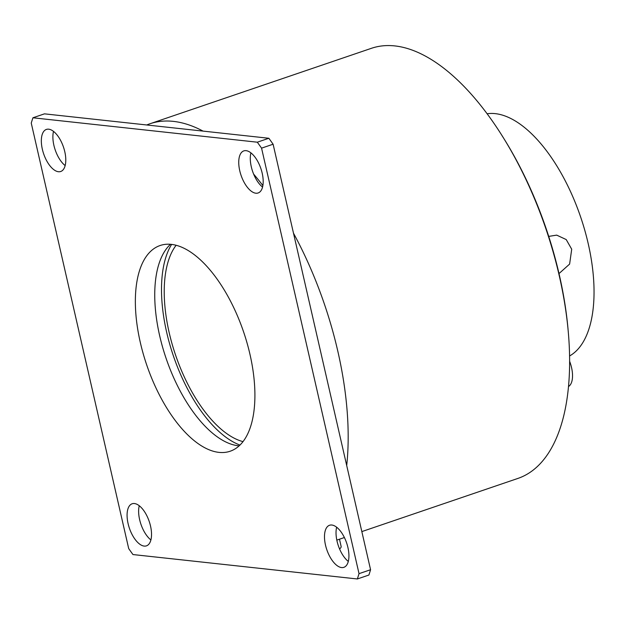 <?xml version="1.0" encoding="UTF-8"?>
<svg xmlns="http://www.w3.org/2000/svg" width="625" height="625" viewBox="0 0 625 625"><rect width="100%" height="100%" fill="white"/><g stroke="black" fill="none" stroke-linecap="round" stroke-linejoin="round"><path stroke-width="0.94" d="M339.484 539.203L341.141 546.461A29.633 5.609 167.1 0 1 339.57 548.945M569.641 361.336A21.734 10.234 71.2 0 1 571.547 367.562A21.734 10.234 71.2 0 1 568.523 386.5M559.008 273.578L569.617 264.078L571.711 249.219L566.211 239.562L556.688 235.125L548.719 236.398M501.977 135.57A222.242 104.68 71.2 0 1 559.273 274.742A222.242 104.68 71.2 0 1 568.078 329.602M487.078 113.766A128.406 60.484 71.2 0 1 588.203 243.602A128.406 60.484 71.2 0 1 569.586 355.961M346.703 465.547A227.188 107.008 -108.8 0 0 337.836 351.297A227.188 107.008 -108.8 0 0 293.492 233.188M171.609 244.414A113.594 53.5 -108.8 0 0 166.672 332.305A113.594 53.5 -108.8 0 0 239.969 445.078M203.062 131.102A227.188 107.008 -108.8 0 0 149.914 123.773L371.367 48.328A227.188 107.008 71.2 0 1 559.289 275.859A227.188 107.008 71.2 0 1 517.891 478.43L361.836 531.594M325.492 545.07A22.227 10.469 71.2 0 1 329.539 525.258A22.227 10.469 71.2 0 1 347.922 547.516A22.227 10.469 71.2 0 1 343.875 567.328A22.227 10.469 71.2 0 1 325.492 545.07M348.305 561.422A22.227 10.469 71.2 0 1 337.039 541.141A22.227 10.469 71.2 0 1 336.656 527.227M239.75 170.719A22.227 10.469 71.2 0 1 243.797 150.898A22.227 10.469 71.2 0 1 262.18 173.156A22.227 10.469 71.2 0 1 258.133 192.977A22.227 10.469 71.2 0 1 239.75 170.719M262.562 187.07A22.227 10.469 71.2 0 1 251.297 166.781A22.227 10.469 71.2 0 1 250.914 152.875M42.344 149.234A22.227 10.469 71.2 0 1 46.398 129.422A22.227 10.469 71.2 0 1 64.781 151.68A22.227 10.469 71.2 0 1 60.734 171.492A22.227 10.469 71.2 0 1 42.344 149.234M65.164 165.586A22.227 10.469 71.2 0 1 53.891 145.305A22.227 10.469 71.2 0 1 53.516 131.391M128.086 523.594A22.227 10.469 71.2 0 1 132.141 503.773A22.227 10.469 71.2 0 1 150.523 526.031A22.227 10.469 71.2 0 1 146.469 545.852A22.227 10.469 71.2 0 1 128.086 523.594M150.898 539.945A22.227 10.469 71.2 0 1 139.633 519.656A22.227 10.469 71.2 0 1 139.25 505.75M243.016 441.633A108.656 51.18 71.2 0 1 169.164 332.57A108.656 51.18 71.2 0 1 176.125 245.281M140.297 342.406A108.656 51.18 71.2 0 1 160.094 245.523A108.656 51.18 71.2 0 1 249.969 354.344A108.656 51.18 71.2 0 1 230.172 451.227A108.656 51.18 71.2 0 1 140.297 342.406M170.5 244.305A108.656 51.18 -108.8 0 0 159.68 335.805A108.656 51.18 -108.8 0 0 239.156 445.844M32.93 117.781A318.555 150.039 -108.8 0 0 31.25 123.086L128.703 548.602A318.555 150.039 -108.8 0 0 132.961 554.555L357.344 578.969L368.891 575.039A318.555 150.039 -108.8 0 0 370.57 569.727L273.109 144.219A318.555 150.039 -108.8 0 0 268.852 138.266L44.477 113.844L32.93 117.781L257.305 142.195L268.852 138.266M357.344 578.969A318.555 150.039 -108.8 0 0 359.023 573.664L370.57 569.727M257.305 142.195A318.555 150.039 -108.8 0 1 261.562 148.148L359.023 573.664M261.562 148.148L273.109 144.219M262.883 185.57A227.188 107.008 -108.8 0 0 253.625 174.094M149.914 123.773A227.188 107.008 -108.8 0 0 146.742 124.977M344.398 537.531L336.812 540.117"/></g></svg>
